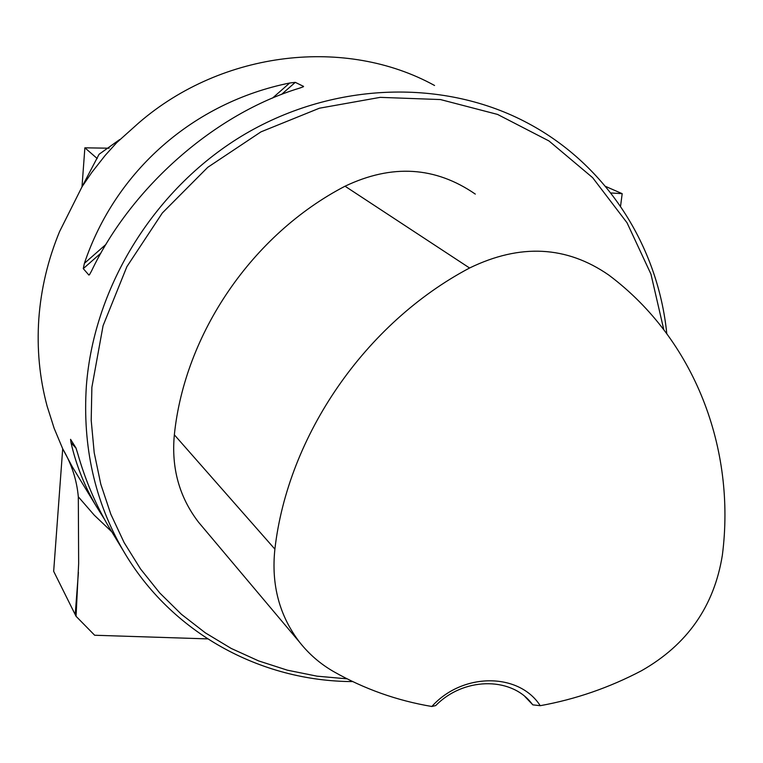 <?xml version="1.0" encoding="UTF-8"?>
<svg xmlns="http://www.w3.org/2000/svg" width="763" height="763" viewBox="0 0 763 763"><rect width="100%" height="100%" fill="white"/><g stroke="black" fill="none" stroke-linecap="round" stroke-linejoin="round"><path stroke-width="1.14" d="M207.612 638.889L94.66 635.245L76.052 616.294L78.656 563.571L78.312 496.78C76.786 479.956 71.617 464.009 62.785 448.949L54.163 428.348L47.087 406.05C39.552 377.962 36.796 348.949 38.808 319.029C40.954 289.091 47.878 259.925 59.59 231.542L82.118 186.611L91.818 172.4L105.122 155.48L116.653 142.691L138.923 122.748C222.815 50.339 346.125 36.767 434.557 85.485M76.052 616.294L53.668 571.315L62.7 448.778M119.648 139.6L99.076 154.269L82.118 186.611M97.225 158.551L84.874 147.812L109.176 148.213M605.421 186.344L622.188 193.668L610.762 192.953M622.188 193.668L620.538 206.325M82.003 186.811L84.874 147.812M666.776 333.593C658.011 246.144 606.747 165.132 527.948 123.224C445.134 78.847 335.262 81.374 245.495 133.802C155.89 186.41 93.973 285.41 86.362 386.021C82.442 446.517 94.746 501.405 123.282 550.695C170.912 632.756 260.46 681.359 352.706 681.578M104.417 519.183L96.148 506.041C84.512 486.136 76.138 465.048 71.035 442.788L70.568 439.335L75.899 447.814L77.673 453.375C85.141 479.679 95.394 503.971 108.422 526.251L113.096 533.928M303.35 86.753L299.897 88.031C215.08 113.668 131.494 186.916 91.398 271.266L89.424 274.766M89.757 274.289L88.88 275.061L83.272 268.624L84.407 263.33C115.499 170.798 193.697 102.385 289.673 83.014L295.281 82.356L303.569 86.391L302.901 86.972M431.848 706.49L435.74 705.565C462.883 677.63 509.636 676.419 530.829 702.389L532.841 704.859L540.233 705.689C518.954 672.422 462.435 672.317 431.848 706.49C397.056 700.634 364.294 688.999 333.584 671.564C320.441 664.01 309.158 654.282 299.725 642.379C279.392 615.836 271.113 584.763 274.89 549.141C287.87 435.702 365.172 323.197 469.579 268.004C520.118 243.445 566.508 245.781 608.75 275.033L608.941 275.176C694.759 339.506 736.057 448.778 722.37 555.111C714.216 606.175 687.263 644.706 641.511 670.725C609.217 687.692 575.464 699.337 540.233 705.689M524.877 696.533L532.841 704.859M475.292 194.088C435.301 166.506 391.886 163.883 345.038 186.21C252.353 234.365 184.741 333.545 174.346 434.815C171.217 467.996 179.286 497.142 198.571 522.254L203.263 527.824M663.772 329.606L650.953 274.136L627.024 222.758L592.651 177.674L548.959 140.945L497.552 114.421L440.48 99.562L380.184 97.359L319.401 108.212L260.984 131.856L207.755 167.316L162.328 212.982L126.887 266.659L103.072 325.725L91.875 387.327L91.198 420.289L94.202 452.697L100.783 484.143L110.826 514.233L124.14 542.607L140.516 568.931L159.696 592.908L181.413 614.301L205.371 632.87L231.227 648.455L258.676 660.93L287.374 670.181L316.969 676.161L347.136 678.851M111.837 531.859L94.269 515.178L78.312 496.78M75.251 613.996L78.427 572.374M96.148 506.041L72.199 466.622L62.785 448.949M174.346 434.815L274.89 549.141M345.038 186.21L469.579 268.004M76.109 448.253L71.035 442.788M84.407 263.33L105.943 244.418M272.544 98.065L289.673 83.014M83.272 268.624L100.85 253.173M281.528 94.431L295.281 82.356M108.422 526.251L123.282 550.695M299.725 642.379L198.571 522.254M527.7 699.08L530.829 702.389"/></g></svg>
